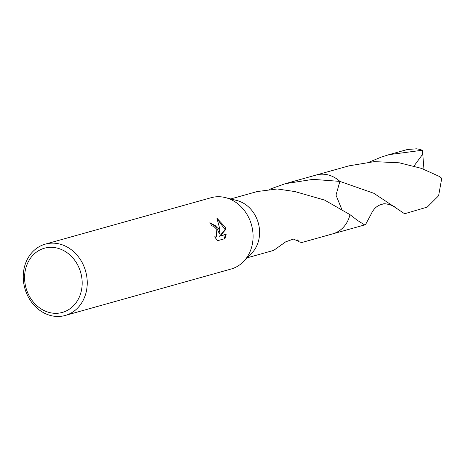 <?xml version="1.0" encoding="UTF-8"?>
<svg xmlns="http://www.w3.org/2000/svg" width="465" height="465" viewBox="0 0 465 465"><rect width="100%" height="100%" fill="white"/><g stroke="black" fill="none" stroke-linecap="round" stroke-linejoin="round"><path stroke-width="0.7" d="M45.262 244.142L211.098 197.718A37.031 31.574 74.4 0 1 225.473 197.608A37.031 31.574 74.4 0 1 249.85 220.108A37.031 31.574 74.4 0 1 243.41 261.679A37.031 31.574 74.4 0 1 231.064 269.043L65.228 315.468A37.031 31.574 74.4 0 1 26.47 293.078A37.031 31.574 74.4 0 1 45.262 244.142A37.031 31.574 74.4 0 1 84.014 266.532A37.031 31.574 74.4 0 1 65.228 315.468M225.473 197.608L236.813 200.479A30.551 26.052 74.4 0 1 256.93 219.044A30.551 26.052 74.4 0 1 251.612 253.338L243.41 261.679M218.794 228.803L220.055 233.343L219.678 228.553L216.946 218.236L225.136 227.03L225.851 229.297L220.224 235.9L226.182 234.232L224.932 238.638L217.585 240.701L214.615 236.825L216.335 236.981L216.824 229.355L213.563 226.182L211.924 226.007A37.031 31.574 -105.6 0 0 209.901 222.671L218.794 228.803M79.271 268.381A33.329 28.417 74.4 0 1 65.995 311.085A33.329 28.417 74.4 0 1 27.487 292.27A33.329 28.417 74.4 0 1 40.763 249.566A33.329 28.417 74.4 0 1 79.271 268.381M247.235 257.79L273.693 250.385L285.667 241.852L293.374 239.068L298.699 241.381A30.551 26.052 74.4 0 1 298.414 241.614L301.727 242.532L332.731 233.854A30.562 26.057 74.4 0 1 332.115 234.029M269.619 189.272L285.254 183.692L312.992 179.356L339.88 181.391L373.848 193.295L395.267 207.5C395.128 206.094 384.328 202.63 382.916 204.106C377.644 205.036 373.691 208.436 371.053 214.313L365.478 224.694L364.304 224.729L357.405 220.358L350 214.65A30.551 26.052 74.4 0 1 332.731 233.854A30.562 26.057 74.4 0 0 336.067 232.64A30.562 26.057 74.4 0 0 350.005 214.656L324.622 200.09L296.002 191.882A30.551 26.052 -105.6 0 0 295.757 191.685L277.303 188.976L257.221 191.539L230.762 198.944M210.046 222.886L215.934 226.007L219.335 233.68L220.061 233.343M216.335 236.981L215.01 237.464M224.258 238.83L225.444 234.569L219.492 236.237L225.13 229.629L217.329 219.184M225.449 234.569L226.182 234.232M219.492 236.237L220.224 235.9M225.13 229.629L225.851 229.297M315.822 175.136A30.556 26.052 74.4 0 1 339.88 181.391L336.009 195.114L341.63 208.954M315.642 175.183A30.562 26.057 74.4 0 1 316.258 175.003A30.551 26.052 74.4 0 1 339.869 181.391M350.005 214.656L350.005 214.656A30.556 26.052 74.4 0 1 332.295 233.976M297.309 239.87L298.414 241.614M298.699 241.381A20.367 17.368 -105.6 0 0 298.309 240.736M395.267 207.5L404.288 213.534L405.445 213.505L427.219 207.111L438.605 195.777L441.75 178.287L439.716 176.613L421.482 168.388L399.365 162.82L374.406 161.622L349.006 165.842L316.258 175.003A30.562 26.057 74.4 0 1 339.88 181.379L339.88 181.379M369.483 162L381.161 157.135L388.978 154.653L422.22 150.247L422.755 154.124L413.995 166.005M388.978 154.653L407.462 149.486L416.535 148.817A30.551 26.052 74.4 0 1 422.22 150.247M422.755 154.124L423.97 169.301M316.258 175.014L285.254 183.692M365.478 224.694L332.737 233.866"/></g></svg>
